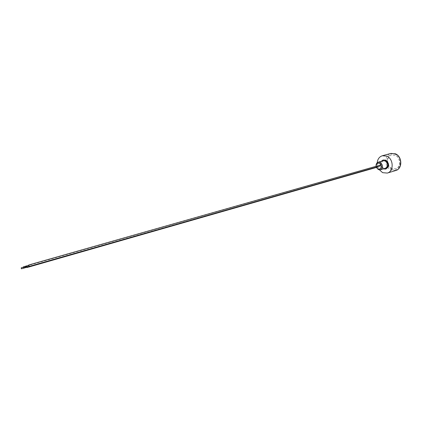 <?xml version="1.0" encoding="UTF-8"?>
<svg xmlns="http://www.w3.org/2000/svg" width="422" height="422" viewBox="0 0 422 422"><rect width="100%" height="100%" fill="white"/><g stroke="black" fill="none" stroke-linecap="round" stroke-linejoin="round"><path stroke-width="0.32" stroke-dasharray="2.11 1.58" d="M377.542 163.24L376.192 165.387L376.973 168.12L378.086 169.016L379.251 169.233M27.124 266.683L26.744 266.24L26.871 267.168M391.975 168.489C386.383 166.294 386.193 156.119 391.758 154.916L395.33 155.222C400.932 157.337 401.201 167.523 395.72 168.795L391.975 168.489M391.843 168.531C386.251 166.331 386.061 156.156 391.627 154.953L395.198 155.259C400.805 157.374 401.069 167.56 395.588 168.832L391.843 168.531M377.901 163.108C375.612 164.881 375.675 166.848 378.091 169L379.626 169.148M383.271 160.777C380.333 162.955 380.386 165.408 383.429 168.13L385.418 168.304M381.214 161.346C379.742 164.416 380.422 166.917 383.25 168.847L383.371 168.9M383.424 159.917C379.895 162.533 379.958 165.477 383.609 168.742L386.003 168.948M379.7 165.176L379.958 166.104M27.261 266.646L26.665 265.944L26.739 267.3M377.89 166.695L377.31 166.094L377.595 167.101M395.483 153.835L395.541 154.394C404.213 157.812 400.119 173.547 391.769 169.306L391.152 170.14L391.769 169.306C383.303 165.888 387.122 150.374 395.535 154.389L395.282 153.793M28.569 265.359L28.807 266.203M376.113 166.199L376.456 167.428M377.215 162.697L377.532 166.205L378.961 169.433M395.514 153.851L395.541 154.394L395.446 153.798M376.366 167.455L376.018 166.226M28.749 265.391L28.949 266.082M395.789 170.514L391.152 170.14C384.273 167.418 384.052 154.89 390.909 153.423M26.665 265.944L377.31 166.094M26.744 266.24L23.21 267.247"/><path stroke-width="0.63" d="M379.251 169.233C381.994 167.724 382.079 165.719 379.505 163.219L377.542 163.24M376.018 166.226L376.192 164.211L377.073 162.823L378.196 162.19L380.138 162.364C383.202 165.092 383.276 167.56 380.359 169.776L378.365 169.602L376.366 167.455M26.871 267.168L27.124 266.683M21.353 268.745L21.227 267.812L21.353 268.745M28.949 266.082L28.749 265.391M23.416 267.664L23.31 266.857L23.416 267.664M376.456 167.428L378.001 169.027L379.584 169.164C381.905 167.402 381.847 165.435 379.41 163.261L377.859 163.124C376.619 163.588 376.039 164.612 376.113 166.199M379.626 169.148L379.673 169.138C381.994 167.376 381.936 165.408 379.499 163.235L377.901 163.108M380.359 169.776L385.418 168.304C388.33 166.099 388.261 163.646 385.207 160.946L383.271 160.777L378.196 162.19M383.371 168.9L385.645 169.053C389.137 166.405 389.052 163.462 385.386 160.223L383.065 160.017L381.214 161.346M385.645 169.053L386.003 168.948C389.495 166.3 389.406 163.356 385.745 160.123L383.065 160.017M378.961 169.433L382.633 172.672L387.291 173.067C394.053 171.49 393.673 158.778 386.737 156.129L382.343 155.739C379.357 156.736 377.648 159.052 377.215 162.697M28.807 266.203L29.165 266.419L28.986 265.058L28.569 265.359M29.165 266.419L379.958 166.104L379.937 165.197L28.759 264.984M26.739 267.3L27.108 267.511L27.261 266.646M27.108 267.511L377.595 167.101L377.89 166.695M387.291 173.067L395.789 170.514C402.699 168.737 402.303 156.515 395.483 153.835L390.909 153.423L395.356 153.782M395.789 170.514C402.525 168.937 402.187 156.393 395.287 153.798M27.024 267.216L21.506 268.798M29.081 266.124L23.553 267.706M382.343 155.739L390.909 153.423M28.844 265.28L23.31 266.857M23.21 267.247L21.227 267.812"/></g></svg>
